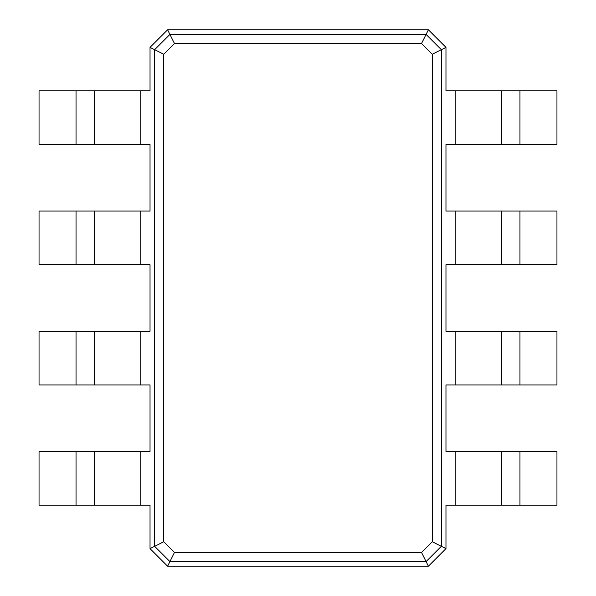 <?xml version="1.0" encoding="UTF-8"?>
<svg xmlns="http://www.w3.org/2000/svg" width="596" height="596" viewBox="0 0 596 596"><rect width="100%" height="100%" fill="white"/><g stroke="black" fill="none" stroke-linecap="round" stroke-linejoin="round"><path stroke-width="0.89" d="M167.603 29.8L428.397 29.8L445.972 47.375L445.972 90.838L455.217 90.838L455.217 144.478L445.972 144.478L445.972 211.066L455.217 211.066L455.217 264.706L445.972 264.706L445.972 331.294L455.217 331.294L455.217 384.934L445.972 384.934L445.972 451.522L455.217 451.522L455.217 505.162L445.972 505.162L445.972 548.625L428.397 566.2L167.603 566.2L150.028 548.625L150.028 505.162L140.783 505.162L140.783 451.522L150.028 451.522L150.028 384.934L140.783 384.934L140.783 331.294L150.028 331.294L150.028 264.706L140.783 264.706L140.783 211.066L150.028 211.066L150.028 144.478L140.783 144.478L140.783 90.838L150.028 90.838L150.028 47.375L167.603 29.8L169.912 34.426L426.088 34.426L441.345 49.684L441.345 546.316L426.088 561.574L169.912 561.574L154.655 546.316L154.655 49.684L169.912 34.426L174.464 43.523L421.536 43.523L432.249 54.236L432.249 541.764L421.536 552.477L174.464 552.477L163.751 541.764L163.751 54.236L174.464 43.523M428.397 29.8L421.536 43.523M445.972 47.375L432.249 54.236M150.028 47.375L163.751 54.236M519.958 90.838L519.958 144.478L556.955 144.478L556.955 90.838L455.217 90.838M455.217 451.522L556.955 451.522L556.955 505.162L455.217 505.162M445.972 548.625L432.249 541.764M519.958 144.478L455.217 144.478M519.958 211.066L519.958 264.706L556.955 264.706L556.955 211.066L455.217 211.066M455.217 331.294L556.955 331.294L556.955 384.934L455.217 384.934M519.958 264.706L455.217 264.706M428.397 566.2L421.536 552.477M167.603 566.2L174.464 552.477M150.028 548.625L163.751 541.764M76.042 505.162L76.042 451.522L39.045 451.522L39.045 505.162L140.783 505.162M140.783 144.478L39.045 144.478L39.045 90.838L140.783 90.838M76.042 451.522L140.783 451.522M76.042 384.934L76.042 331.294L39.045 331.294L39.045 384.934L140.783 384.934M140.783 264.706L39.045 264.706L39.045 211.066L140.783 211.066M76.042 331.294L140.783 331.294M501.459 90.838L501.459 144.478M501.459 451.522L501.459 505.162M501.459 211.066L501.459 264.706M501.459 331.294L501.459 384.934M94.541 505.162L94.541 451.522M94.541 144.478L94.541 90.838M94.541 384.934L94.541 331.294M94.541 264.706L94.541 211.066M519.958 451.522L519.958 505.162M519.958 331.294L519.958 384.934M76.042 144.478L76.042 90.838M76.042 264.706L76.042 211.066"/></g></svg>
